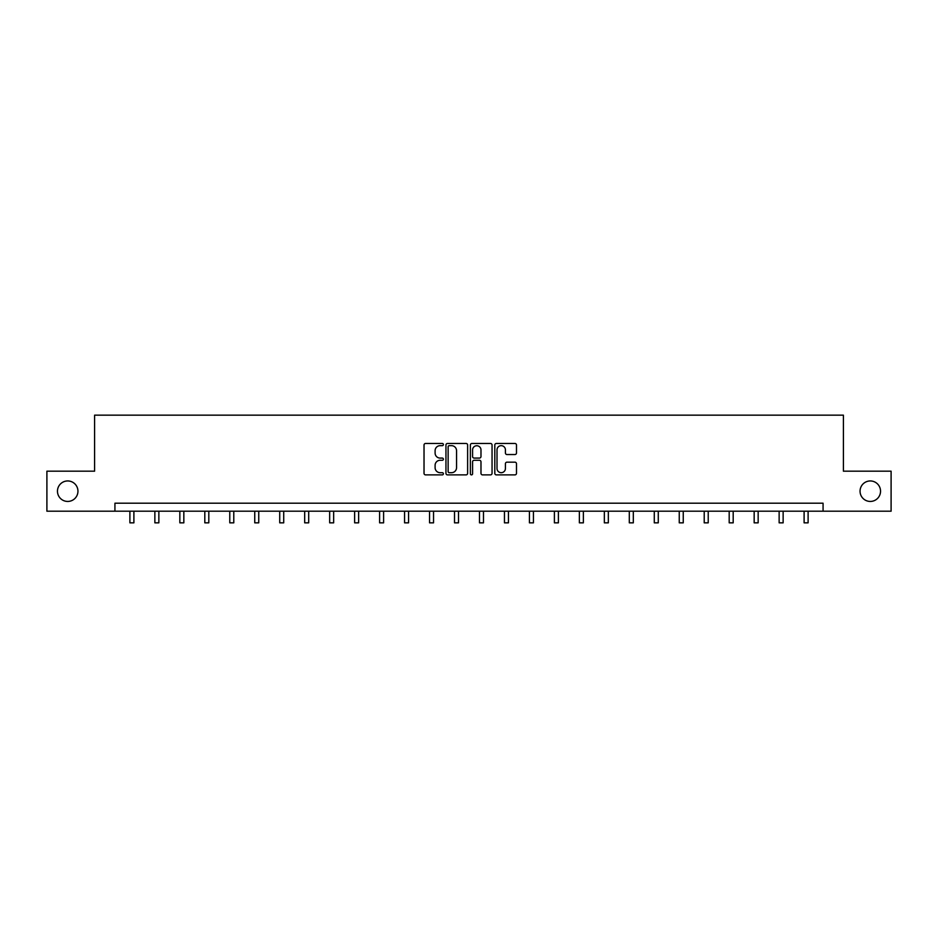 <?xml version="1.0" encoding="UTF-8"?>
<svg xmlns="http://www.w3.org/2000/svg" width="938" height="938" viewBox="0 0 938 938"><rect width="100%" height="100%" fill="white"/><g stroke="black" fill="none" stroke-linecap="round" stroke-linejoin="round"><path stroke-width="1.41" d="M443.393 444.565A1.102 1.102 0 0 0 442.29 443.463L425.594 443.463A1.571 1.571 0 0 0 424.023 445.034L424.023 473.315A1.571 1.571 0 0 0 425.594 474.886L442.29 474.886A1.102 1.102 0 0 0 443.393 473.796A1.102 1.102 0 0 0 442.29 472.693L440.133 472.693A5.03 5.03 0 0 1 435.103 467.663L435.103 465.307A5.03 5.03 0 0 1 440.133 460.277L442.29 460.277A1.102 1.102 0 0 0 443.393 459.174A1.102 1.102 0 0 0 442.29 458.084L440.133 458.084A5.03 5.03 0 0 1 435.103 453.054L435.103 450.697A5.03 5.03 0 0 1 440.133 445.667L442.29 445.667A1.102 1.102 0 0 0 443.393 444.565M860.052 491.195A10.248 10.248 0 0 0 870.288 501.443A10.248 10.248 0 0 0 880.536 491.195A10.248 10.248 0 0 0 870.288 480.948A10.248 10.248 0 0 0 860.052 491.195M57.464 491.195A10.248 10.248 0 0 0 67.712 501.443A10.248 10.248 0 0 0 77.948 491.195A10.248 10.248 0 0 0 67.712 480.948A10.248 10.248 0 0 0 57.464 491.195M514.915 454.543A1.571 1.571 0 0 0 516.486 452.972L516.486 445.034A1.571 1.571 0 0 0 514.915 443.463L496.378 443.463A1.571 1.571 0 0 0 494.807 445.034L494.807 473.315A1.571 1.571 0 0 0 496.378 474.886L514.915 474.886A1.571 1.571 0 0 0 516.486 473.315L516.486 463.735A1.571 1.571 0 0 0 514.915 462.164L506.989 462.164A1.571 1.571 0 0 0 505.418 463.735L505.418 468.484A4.198 4.198 0 0 1 501.209 472.693A4.198 4.198 0 0 1 497.011 468.484L497.011 449.865A4.198 4.198 0 0 1 501.209 445.667A4.198 4.198 0 0 1 505.418 449.865L505.418 452.972A1.571 1.571 0 0 0 506.989 454.543L514.915 454.543M114.928 511.198L46.9 511.198L46.9 471.181L94.597 471.181L94.597 415.159L843.403 415.159L843.403 471.181L891.1 471.181L891.1 511.198L823.072 511.198L823.072 503.202L114.928 503.202L114.928 511.198L823.072 511.198M467.628 445.034A1.571 1.571 0 0 0 466.057 443.463L447.52 443.463A1.571 1.571 0 0 0 445.949 445.034L445.949 473.315A1.571 1.571 0 0 0 447.52 474.886L466.057 474.886A1.571 1.571 0 0 0 467.628 473.315L467.628 445.034M471.943 443.463L490.48 443.463A1.571 1.571 0 0 1 492.051 445.034L492.051 473.315A1.571 1.571 0 0 1 490.48 474.886L482.554 474.886A1.571 1.571 0 0 1 480.983 473.315L480.983 461.848A1.571 1.571 0 0 0 479.412 460.277L474.147 460.277A1.571 1.571 0 0 0 472.576 461.848L472.576 473.796A1.102 1.102 0 0 1 471.474 474.886A1.102 1.102 0 0 1 470.372 473.796L470.372 445.034A1.571 1.571 0 0 1 471.943 443.463M449.243 445.667A1.102 1.102 0 0 0 448.141 446.769L448.141 471.591A1.102 1.102 0 0 0 449.243 472.693L451.518 472.693A5.03 5.03 0 0 0 456.548 467.663L456.548 450.697A5.03 5.03 0 0 0 451.518 445.667L449.243 445.667M480.983 449.947A4.198 4.198 0 0 0 476.774 445.749A4.198 4.198 0 0 0 472.576 449.947L472.576 456.513A1.571 1.571 0 0 0 474.147 458.084L479.412 458.084A1.571 1.571 0 0 0 480.983 456.513L480.983 449.947M129.89 511.198L129.89 522.841L133.9 522.841L133.9 511.198M154.864 511.198L154.864 522.841L158.862 522.841L158.862 511.198M179.838 511.198L179.838 522.841L183.836 522.841L183.836 511.198M204.812 511.198L204.812 522.841L208.811 522.841L208.811 511.198M229.775 511.198L229.775 522.841L233.785 522.841L233.785 511.198M254.749 511.198L254.749 522.841L258.747 522.841L258.747 511.198M279.723 511.198L279.723 522.841L283.722 522.841L283.722 511.198M304.686 511.198L304.686 522.841L308.696 522.841L308.696 511.198M329.66 511.198L329.66 522.841L333.658 522.841L333.658 511.198M354.634 511.198L354.634 522.841L358.633 522.841L358.633 511.198M379.597 511.198L379.597 522.841L383.607 522.841L383.607 511.198M404.571 511.198L404.571 522.841L408.569 522.841L408.569 511.198M429.545 511.198L429.545 522.841L433.544 522.841L433.544 511.198M454.52 511.198L454.52 522.841L458.518 522.841L458.518 511.198M479.482 511.198L479.482 522.841L483.48 522.841L483.48 511.198M504.456 511.198L504.456 522.841L508.455 522.841L508.455 511.198M529.431 511.198L529.431 522.841L533.429 522.841L533.429 511.198M554.393 511.198L554.393 522.841L558.403 522.841L558.403 511.198M579.367 511.198L579.367 522.841L583.366 522.841L583.366 511.198M604.342 511.198L604.342 522.841L608.34 522.841L608.34 511.198M629.304 511.198L629.304 522.841L633.314 522.841L633.314 511.198M654.278 511.198L654.278 522.841L658.277 522.841L658.277 511.198M679.253 511.198L679.253 522.841L683.251 522.841L683.251 511.198M704.215 511.198L704.215 522.841L708.225 522.841L708.225 511.198M729.189 511.198L729.189 522.841L733.188 522.841L733.188 511.198M754.164 511.198L754.164 522.841L758.162 522.841L758.162 511.198M779.138 511.198L779.138 522.841L783.136 522.841L783.136 511.198M804.101 511.198L804.101 522.841L808.11 522.841L808.11 511.198"/></g></svg>
